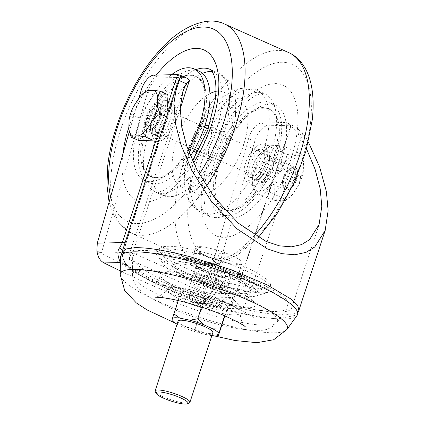 <?xml version="1.0" encoding="UTF-8"?>
<svg xmlns="http://www.w3.org/2000/svg" width="425" height="425" viewBox="0 0 425 425"><rect width="100%" height="100%" fill="white"/><g stroke="black" fill="none" stroke-linecap="round" stroke-linejoin="round"><path stroke-width="0.32" stroke-dasharray="2.12 1.59" d="M259.202 168.38A15.263 7.071 114 0 1 273.057 154.254A15.263 7.071 114 0 1 274.492 168.018A15.263 7.071 114 0 1 260.631 182.144A15.263 7.071 114 0 1 259.202 168.38M253.024 165.628A15.263 7.071 114 0 1 266.879 151.502A15.263 7.071 114 0 1 268.313 165.261A15.263 7.071 114 0 1 254.453 179.387A15.263 7.071 114 0 1 253.024 165.628M166.982 120.116A15.263 7.071 -66 0 0 165.553 106.356A15.263 7.071 -66 0 0 151.698 120.482A15.263 7.071 -66 0 0 153.127 134.242A15.263 7.071 -66 0 0 166.982 120.116M160.804 117.364A15.263 7.071 -66 0 0 159.375 103.599A15.263 7.071 -66 0 0 145.52 117.73A15.263 7.071 -66 0 0 146.949 131.49A15.263 7.071 -66 0 0 160.804 117.364M215.672 292.565L223.391 293.585L225.962 292.697L224.257 290.333L218.503 287.103L201.455 281.387L193.736 280.367L191.16 281.254L192.87 283.618L198.624 286.848L215.672 292.565M195.606 274.678A18.317 3.485 -161.8 0 0 193.035 275.559A18.317 3.485 -161.8 0 0 205.148 283.103A18.317 3.485 -161.8 0 0 225.261 287.89A18.317 3.485 -161.8 0 0 227.837 287.002A18.317 3.485 -161.8 0 0 215.725 279.464A18.317 3.485 -161.8 0 0 195.606 274.678M179.934 78.317L126.666 240.327L122.241 255.303C123.298 261.646 126.783 266.629 132.696 270.263C146.816 280.543 176.497 293.771 207.623 303.647L229.176 308.555L241.899 308.619C245.305 304.518 247.844 299.997 249.502 295.056L302.77 133.052L305.458 136.813L297.962 133.471L290.737 125.731L231.944 304.555A85.483 16.267 -161.8 0 0 279.634 312.115A85.483 16.267 -161.8 0 0 291.646 307.982A85.483 16.267 -161.8 0 0 235.121 272.786A85.483 16.267 -161.8 0 0 141.233 250.447A85.483 16.267 -161.8 0 0 129.227 254.58A85.483 16.267 -161.8 0 0 130.613 259.404L129.147 259.441L131.484 252.322L101.426 253.04L147.257 93.436A15.263 7.071 114 0 1 159.922 77.908L153.744 75.156M180.2 108.588L130.613 259.404M308.353 141.998L305.458 136.813M267.426 125.811L261.248 123.059A15.263 7.071 -66 0 0 248.583 138.587L254.761 141.339A15.263 7.071 114 0 1 267.426 125.811L290.785 125.253A30.531 14.147 114 0 1 291.295 125.258L236.066 293.234L232.023 297.697L217.531 303.142L208.957 302.202C171.992 290.477 136.749 274.768 119.988 262.56M120.291 270.868A326.129 62.061 -161.8 0 0 193.04 302.584L208.957 302.202A30.531 1.45 107.7 0 0 208.861 301.585L208.861 301.585A30.531 1.45 107.7 0 0 207.623 303.647M261.248 123.059L284.607 122.501L290.785 125.253M254.761 141.339L210.975 293.834L207.278 300.204L204.521 299.094L204.574 302.085L198.608 303.599L193.04 302.584M129.322 131.617L138.986 97.978M177.103 74.598L183.281 77.35L159.922 77.908M306.563 148.925L297.962 133.471M248.583 138.587L202.757 298.191L207.278 300.204M231.944 304.555L230.472 304.587L232.815 297.473L202.757 298.191M290.737 125.731A30.531 14.147 -66 0 0 287.672 123.085A30.531 14.147 -66 0 0 284.607 122.501M183.281 77.35A30.531 14.147 114 0 1 186.347 77.934M96.905 251.026L101.426 253.04M230.472 304.587L129.147 259.441M302.77 133.052L294.259 126.018L291.295 125.258M232.815 297.473L131.484 252.322M97.591 254.416L99.168 252.153L96.873 251.026M99.168 252.153A326.129 62.061 -161.8 0 0 204.521 299.094M207.246 300.204L204.574 302.085M232.023 297.697L241.899 308.619C260.865 313.023 275.501 315.106 285.807 314.867L294.849 313.602L298.913 310.372M120.381 262.645A30.531 25.712 125.8 0 1 128.493 266.278L128.493 266.278A30.531 25.712 125.8 0 1 132.696 270.263M122.448 250.761L123.043 253.794L122.241 255.303L121.959 252.195M189.385 402.847A18.317 3.485 18.2 0 1 163.062 396.684A18.317 3.485 18.2 0 1 155.237 391.622M178.054 321.114A18.317 3.485 -161.8 0 0 186.001 326.926A18.317 3.485 -161.8 0 0 212.861 332.557M194.422 301.298A18.317 3.485 -161.8 0 0 221.287 306.93A18.317 3.485 -161.8 0 0 213.345 301.118A18.317 3.485 -161.8 0 0 186.479 295.487A18.317 3.485 -161.8 0 0 194.422 301.298M238.069 274.853L215.518 264.679L191.633 259.712L190.294 264.918L212.845 275.097L236.73 280.064L241.814 263.463L236.268 257.693L226.679 253.364L219.263 253.289L213.334 249.013L203.177 246.904L195.373 248.322L194.039 253.528L201.455 253.608L211.044 257.938L216.591 263.707L224.389 262.289L234.547 264.398L240.476 268.674L241.814 263.463M215.518 264.679L219.263 253.289M191.633 259.712L195.373 248.322M190.294 264.918L194.039 253.528M212.845 275.097L216.591 263.707M236.73 280.064L240.476 268.674M201.455 253.608A25.149 4.787 18.2 0 1 195.357 249.188M195.925 246.973A25.149 4.787 18.2 0 1 203.177 246.904M213.334 249.013A25.149 4.787 18.2 0 1 226.679 253.364M236.268 257.693A25.149 4.787 18.2 0 1 242.367 262.113M241.798 264.329A25.149 4.787 18.2 0 1 234.547 264.398M211.044 257.938A25.149 4.787 -161.8 0 0 224.389 262.289M177.034 324.227A25.149 4.787 -161.8 0 0 178.048 324.79L187.643 329.12A25.149 4.787 -161.8 0 0 200.988 333.471L211.145 335.585A25.149 4.787 -161.8 0 0 211.836 335.67M179.998 296.241L202.544 306.42L226.435 311.387L227.768 306.175L205.222 295.997L181.332 291.029L179.998 296.241L171.955 320.37M200.988 333.471L195.059 329.194L202.544 306.42M195.059 329.194L187.643 329.12M178.048 324.79L172.508 319.021M224.942 315.913L226.435 311.387M218.944 334.162L211.145 335.585M224.613 315.77L227.768 306.175M201.562 307.126L205.222 295.997M178.202 300.544L181.332 291.029M210.747 284.431A15.263 2.906 18.2 0 1 195.936 276.903A15.263 2.906 18.2 0 1 196.86 275.91A15.263 2.906 18.2 0 1 210.125 278.131A15.263 2.906 18.2 0 1 224.549 285.016A15.263 2.906 18.2 0 1 224.703 286.36A15.263 2.906 18.2 0 1 210.747 284.431M211.432 281.308A11.427 2.173 18.2 0 1 200.345 275.671A11.427 2.173 18.2 0 1 201.036 274.927A11.427 2.173 18.2 0 1 210.97 276.59A11.427 2.173 18.2 0 1 221.77 281.743A11.427 2.173 18.2 0 1 221.887 282.752A11.427 2.173 18.2 0 1 211.432 281.308M211.783 265.63A43.079 8.197 18.2 0 1 253.056 285.791A43.079 8.197 18.2 0 1 213.536 283.406A43.079 8.197 18.2 0 1 173.453 259.622A43.079 8.197 18.2 0 1 211.783 265.63M216.208 279.358A58.326 11.098 18.2 0 1 160.618 252.477A58.326 11.098 18.2 0 1 160.698 247.775A58.326 11.098 18.2 0 1 213.839 255.292A58.326 11.098 18.2 0 1 270.348 283.826A58.326 11.098 18.2 0 1 267.623 287.656A58.326 11.098 18.2 0 1 216.208 279.358M213.637 284.415A47.982 9.132 18.2 0 1 167.902 262.299A47.982 9.132 18.2 0 1 211.682 264.616A47.982 9.132 18.2 0 1 255.93 291.242A47.982 9.132 18.2 0 1 213.637 284.415M212.654 258.156A61.062 11.618 18.2 0 1 271.819 288.028A61.062 11.618 18.2 0 1 268.967 292.039A61.062 11.618 18.2 0 1 215.14 283.348A61.062 11.618 18.2 0 1 156.942 255.207A61.062 11.618 18.2 0 1 157.022 250.282A61.062 11.618 18.2 0 1 212.654 258.156M210.248 268.573A49.502 9.419 18.2 0 1 255.898 296.044A49.502 9.419 18.2 0 1 212.261 289A49.502 9.419 18.2 0 1 165.081 266.183A49.502 9.419 18.2 0 1 210.248 268.573M212.096 287.311A41.305 7.863 18.2 0 1 173.225 264.69A41.305 7.863 18.2 0 1 210.412 270.268A41.305 7.863 18.2 0 1 250.229 290.009A41.305 7.863 18.2 0 1 212.096 287.311M160.177 274.221A49.953 9.504 18.2 0 1 210.03 280.479A49.953 9.504 18.2 0 1 255.154 305.192A49.953 9.504 18.2 0 1 254.814 305.873A49.953 9.504 18.2 0 1 204.696 298.738A49.953 9.504 18.2 0 1 160.119 274.741A49.953 9.504 18.2 0 1 160.177 274.221M132.743 256.806A81.457 15.502 18.2 0 1 152.745 252.992A81.457 15.502 18.2 0 1 273.658 292.745A81.457 15.502 18.2 0 1 287.613 307.312A81.457 15.502 18.2 0 1 287.13 308.337A81.457 15.502 18.2 0 1 205.339 296.783A81.457 15.502 18.2 0 1 132.648 257.55A81.457 15.502 18.2 0 1 132.743 256.806M167.641 289.266A38.165 7.262 18.2 0 1 167.87 288.782A38.165 7.262 18.2 0 1 206.189 294.196A38.165 7.262 18.2 0 1 240.242 312.577A38.165 7.262 18.2 0 1 240.199 312.928A38.165 7.262 18.2 0 1 202.109 308.146A38.165 7.262 18.2 0 1 167.641 289.266M222.174 294.44A15.263 2.906 18.2 0 1 222.163 294.477A15.263 2.906 18.2 0 1 206.847 292.496A15.263 2.906 18.2 0 1 193.152 284.973A15.263 2.906 18.2 0 1 193.163 284.941A15.263 2.906 18.2 0 1 208.478 286.918A15.263 2.906 18.2 0 1 222.174 294.44M218.434 305.83A15.263 2.906 18.2 0 1 218.423 305.862A15.263 2.906 18.2 0 1 203.102 303.886A15.263 2.906 18.2 0 1 189.407 296.363A15.263 2.906 18.2 0 1 189.417 296.326A15.263 2.906 18.2 0 1 204.733 298.308A15.263 2.906 18.2 0 1 218.434 305.83M297.033 315.483A93.118 17.723 18.2 0 1 203.532 302.271A93.118 17.723 18.2 0 1 120.434 257.417M196.908 153.696A15.263 7.071 -66 0 0 205.753 148.16A15.263 7.071 -66 0 0 211.432 134.029A15.263 7.071 -66 0 0 209.297 125.896M204.792 126.028A15.263 7.071 -66 0 0 193.747 145.111A15.263 7.071 -66 0 0 193.991 150.259M208.574 151.714A15.263 7.071 114 0 1 214.588 137.142A15.263 7.071 114 0 1 223.63 132.233A15.263 7.071 114 0 1 226.265 140.633A15.263 7.071 114 0 1 220.246 155.21A15.263 7.071 114 0 1 211.204 160.119A15.263 7.071 114 0 1 208.574 151.714M256.031 179.679A15.263 7.071 114 0 1 254.453 179.387A15.263 7.071 114 0 1 253.56 164.13A15.263 7.071 114 0 1 265.301 151.21A15.263 7.071 114 0 1 266.879 151.502A15.263 7.071 114 0 1 267.777 166.759A15.263 7.071 114 0 1 256.031 179.679M260.36 149.01A15.263 7.071 -66 0 0 248.614 161.93A15.263 7.071 -66 0 0 249.512 177.188A15.263 7.071 -66 0 0 251.09 177.48A15.263 7.071 -66 0 0 262.836 164.56A15.263 7.071 -66 0 0 261.938 149.303A15.263 7.071 -66 0 0 260.36 149.01M263.824 108.168A54.953 25.463 -66 0 0 221.537 154.684A54.953 25.463 -66 0 0 224.767 209.61A54.953 25.463 -66 0 0 230.44 210.662A54.953 25.463 -66 0 0 272.723 164.146A54.953 25.463 -66 0 0 269.498 109.22A54.953 25.463 -66 0 0 263.824 108.168M261.938 144.171A20.453 9.477 -66 0 0 245.448 163.598A20.453 9.477 -66 0 0 249.512 182.314A20.453 9.477 -66 0 0 266.002 162.887A20.453 9.477 -66 0 0 261.938 144.171M254.177 185.374A21.372 9.902 -66 0 0 271.405 165.075A21.372 9.902 -66 0 0 267.16 145.515A21.372 9.902 -66 0 0 249.927 165.819A21.372 9.902 -66 0 0 254.177 185.374M232.236 217.982A61.062 28.289 -66 0 0 279.22 166.297A61.062 28.289 -66 0 0 275.634 105.267A61.062 28.289 -66 0 0 269.328 104.098A61.062 28.289 -66 0 0 222.344 155.784A61.062 28.289 -66 0 0 225.93 216.814A61.062 28.289 -66 0 0 232.236 217.982M227.295 215.778A61.062 28.289 -66 0 0 274.274 164.098A61.062 28.289 -66 0 0 270.688 103.062A61.062 28.289 -66 0 0 264.382 101.899A61.062 28.289 -66 0 0 217.403 153.579A61.062 28.289 -66 0 0 220.989 214.614A61.062 28.289 -66 0 0 227.295 215.778M262.528 107.594A54.953 25.463 -66 0 0 220.246 154.105A54.953 25.463 -66 0 0 223.47 209.036A54.953 25.463 -66 0 0 229.149 210.088A54.953 25.463 -66 0 0 271.432 163.572A54.953 25.463 -66 0 0 268.207 108.641A54.953 25.463 -66 0 0 262.528 107.594M163.976 106.064A15.263 7.071 -66 0 0 152.23 118.984A15.263 7.071 -66 0 0 153.127 134.242A15.263 7.071 -66 0 0 154.705 134.534A15.263 7.071 -66 0 0 166.451 121.614A15.263 7.071 -66 0 0 165.553 106.356A15.263 7.071 -66 0 0 163.976 106.064M159.646 136.733A15.263 7.071 114 0 1 158.068 136.446A15.263 7.071 114 0 1 157.176 121.183A15.263 7.071 114 0 1 168.916 108.263A15.263 7.071 114 0 1 170.494 108.556A15.263 7.071 114 0 1 171.392 123.813A15.263 7.071 114 0 1 159.646 136.733M156.188 177.576A54.953 25.463 114 0 1 150.508 176.529A54.953 25.463 114 0 1 147.284 121.598A54.953 25.463 114 0 1 189.566 75.082A54.953 25.463 114 0 1 195.245 76.133A54.953 25.463 114 0 1 198.47 131.059A54.953 25.463 114 0 1 156.188 177.576M158.068 141.573A20.453 9.477 114 0 1 154.004 122.857A20.453 9.477 114 0 1 170.494 103.429A20.453 9.477 114 0 1 174.558 122.145A20.453 9.477 114 0 1 158.068 141.573M165.83 100.369A21.372 9.902 114 0 1 170.08 119.924A21.372 9.902 114 0 1 152.851 140.229A21.372 9.902 114 0 1 148.601 120.668A21.372 9.902 114 0 1 165.83 100.369M188.052 149.759A61.062 28.289 114 0 1 150.678 181.645A61.062 28.289 114 0 1 144.373 180.476A61.062 28.289 114 0 1 136.404 133.121A61.062 28.289 114 0 1 171.445 74.736M190.48 155.991A61.062 28.289 114 0 1 155.624 183.844A61.062 28.289 114 0 1 149.318 182.681A61.062 28.289 114 0 1 145.732 121.646A61.062 28.289 114 0 1 192.711 69.966A61.062 28.289 114 0 1 199.022 71.129M157.478 178.149A54.953 25.463 114 0 1 151.799 177.103A54.953 25.463 114 0 1 148.575 122.172A54.953 25.463 114 0 1 190.857 75.655A54.953 25.463 114 0 1 196.536 76.707A54.953 25.463 114 0 1 199.761 131.638A54.953 25.463 114 0 1 157.478 178.149M285.287 184.307A10.683 4.951 114 0 1 290.843 171.44A10.683 4.951 114 0 1 297.633 171.944A10.683 4.951 114 0 1 297.829 174.117A10.683 4.951 114 0 1 290.217 188.583A10.683 4.951 114 0 1 285.287 184.307M297.489 172.837A12.213 5.658 -66 0 0 297.261 170.356A12.213 5.658 -66 0 0 295.295 167.503A12.213 5.658 -66 0 0 287.603 172.051A12.213 5.658 -66 0 0 283.156 184.482A12.213 5.658 -66 0 0 285.356 189.816A12.213 5.658 -66 0 0 288.788 189.375A12.213 5.658 -66 0 0 297.489 172.837M138.614 140.494L139.039 117.884L153.59 94.934L167.71 94.6L167.285 117.204L152.734 140.154M167.285 117.204L166.478 116.848M129.014 130.358L128.849 129.588M129.03 119.978L131.628 114.58L133.333 106.882M139.039 117.884L131.628 114.58M139.522 97.123L147.093 90.716M153.59 94.934L146.173 91.63M260.573 173.294A10.683 4.951 114 0 1 266.13 160.427A10.683 4.951 114 0 1 272.919 160.932A10.683 4.951 114 0 1 273.116 163.104A10.683 4.951 114 0 1 265.503 177.57A10.683 4.951 114 0 1 260.573 173.294M273.456 164.385A9.159 4.245 -66 0 0 273.286 162.52A9.159 4.245 -66 0 0 271.809 160.384A9.159 4.245 -66 0 0 266.039 163.795A9.159 4.245 -66 0 0 262.703 173.113A9.159 4.245 -66 0 0 264.355 177.113A9.159 4.245 -66 0 0 266.932 176.784A9.159 4.245 -66 0 0 273.456 164.385M295.359 173.018A10.683 4.951 -66 0 0 290.429 168.736A10.683 4.951 -66 0 0 282.816 183.202A10.683 4.951 -66 0 0 283.018 185.374A10.683 4.951 -66 0 0 289.802 185.879A10.683 4.951 -66 0 0 295.359 173.018M282.476 181.927A9.159 4.245 114 0 1 289.005 169.522A9.159 4.245 114 0 1 291.582 169.192A9.159 4.245 114 0 1 293.229 173.193A9.159 4.245 114 0 1 289.892 182.516A9.159 4.245 114 0 1 284.123 185.927A9.159 4.245 114 0 1 282.646 183.786A9.159 4.245 114 0 1 282.476 181.927M252.418 184.652A25.149 11.65 -66 0 0 252.556 185.305A25.149 11.65 -66 0 0 256.355 191.048L254.766 192.249L252.62 185.582L252.599 175.036L255.197 169.639L256.907 161.941L263.091 152.182L270.661 145.775L277.339 145.35L283.868 146.354L301.166 154.062L299.582 155.258L293.574 155.401L287.045 154.397L285.334 162.095L279.145 171.854L272.494 177.347L274.842 184.944L274.662 194.56L272.069 199.957L278.598 200.961L285.271 200.536L292.841 194.124L299.03 184.365L300.741 176.673L303.333 171.275L303.514 161.659L301.166 154.062M269.748 146.689L287.045 154.397M255.197 169.639L272.494 177.347M254.766 192.249L272.069 199.957M283.868 146.354L281.27 151.746L281.09 161.362L283.438 168.964L276.787 174.457L270.598 184.216L268.887 191.909L286.19 199.617M268.887 191.909L262.358 190.905L256.355 191.048M283.438 168.964L300.741 176.673M252.599 175.036A25.149 11.65 114 0 1 256.907 161.941M270.598 184.216A25.149 11.65 114 0 1 262.358 190.905M281.09 161.362A25.149 11.65 114 0 1 276.787 174.457M277.339 145.35A25.149 11.65 114 0 1 281.27 151.746M263.091 152.182A25.149 11.65 114 0 1 270.008 146.136A25.149 11.65 114 0 1 271.331 145.493M274.842 184.944A25.149 11.65 114 0 1 279.145 171.854M285.334 162.095A25.149 11.65 114 0 1 293.574 155.401M299.582 155.258A25.149 11.65 114 0 1 303.376 161.006A25.149 11.65 114 0 1 303.514 161.659M303.333 171.275A25.149 11.65 114 0 1 299.03 184.365M292.841 194.124A25.149 11.65 114 0 1 285.924 200.17A25.149 11.65 114 0 1 284.601 200.818M274.662 194.56A25.149 11.65 -66 0 0 278.598 200.961M249.502 295.056A30.531 5.812 18.2 0 0 236.066 293.234L210.975 293.834M159.635 129.269L167.508 105.32M141.079 90.684L147.257 93.436M125.263 242.186A30.531 5.812 -161.8 0 0 126.671 241.102L126.671 241.102A30.531 5.812 -161.8 0 0 126.666 240.327M204.329 269.981A19.082 3.634 18.2 0 1 198.921 263.001A19.082 3.634 18.2 0 1 224.033 269.79A19.082 3.634 18.2 0 1 229.436 276.771A19.082 3.634 18.2 0 1 204.329 269.981M223.407 270.507A18.317 3.485 -161.8 0 0 196.547 264.876A18.317 3.485 -161.8 0 0 204.489 270.688A18.317 3.485 -161.8 0 0 231.349 276.319A18.317 3.485 -161.8 0 0 223.407 270.507M277.509 321.353A76.24 14.508 18.2 0 1 277.052 322.32A76.24 14.508 18.2 0 1 200.499 311.498A76.24 14.508 18.2 0 1 132.462 274.778A76.24 14.508 18.2 0 1 132.552 274.082A76.24 14.508 18.2 0 1 208.643 283.634A76.24 14.508 18.2 0 1 277.509 321.353M286.96 329.46A87.906 16.729 18.2 0 1 198.693 316.986A87.906 16.729 18.2 0 1 120.248 274.646M201.785 190.411A82.434 38.192 -66 0 0 241.713 231.312A82.434 38.192 -66 0 0 297.309 130.571A82.434 38.192 -66 0 0 257.38 89.67A82.434 38.192 -66 0 0 201.785 190.411M276.107 130.602A67.166 31.121 114 0 1 249.64 194.73A67.166 31.121 114 0 1 209.854 216.336A67.166 31.121 114 0 1 198.273 179.366A67.166 31.121 114 0 1 224.74 115.239A67.166 31.121 114 0 1 264.525 93.633A67.166 31.121 114 0 1 276.107 130.602M268.69 127.303A67.166 31.121 -66 0 0 257.109 90.328A67.166 31.121 -66 0 0 217.324 111.934A67.166 31.121 -66 0 0 190.857 176.062A67.166 31.121 -66 0 0 202.438 213.031A67.166 31.121 -66 0 0 242.223 191.431A67.166 31.121 -66 0 0 268.69 127.303M187.345 165.017A51.903 24.044 114 0 1 222.349 101.586A51.903 24.044 114 0 1 247.488 127.335A51.903 24.044 114 0 1 212.484 190.767A51.903 24.044 114 0 1 187.345 165.017M288.729 52.61A114.49 53.04 -66 0 0 220.91 89.436A114.49 53.04 -66 0 0 175.796 198.746A114.49 53.04 -66 0 0 195.537 261.763A114.49 53.04 -66 0 0 254.665 235.328M310.574 122.257A105.331 48.801 114 0 1 239.535 250.984A105.331 48.801 114 0 1 188.519 198.725A105.331 48.801 114 0 1 259.558 69.998A105.331 48.801 114 0 1 310.574 122.257M110.601 196.828A105.331 48.801 -66 0 0 199.325 174.314M206.444 186.134A114.49 53.04 114 0 1 131.277 233.134A114.49 53.04 114 0 1 111.541 170.112A114.49 53.04 114 0 1 156.655 60.807A114.49 53.04 114 0 1 224.474 23.981M156.262 75.098A82.434 38.192 -66 0 0 128.897 127.133M122.793 154.365A82.434 38.192 -66 0 0 122.698 155.173A82.434 38.192 -66 0 0 142.402 202.018A82.434 38.192 -66 0 0 193.524 162.908M202.438 73.328A67.166 31.121 -66 0 0 151.316 158.445A67.166 31.121 -66 0 0 162.897 195.415A67.166 31.121 -66 0 0 202.683 173.809A67.166 31.121 -66 0 0 229.149 109.682A67.166 31.121 -66 0 0 217.568 72.712L210.157 69.408A67.166 31.121 114 0 1 221.733 106.377A67.166 31.121 114 0 1 195.266 170.505A67.166 31.121 114 0 1 155.481 192.111A67.166 31.121 114 0 1 143.9 155.141A67.166 31.121 114 0 1 195.829 69.705M215.932 91.449A51.903 24.044 114 0 1 232.661 120.727A51.903 24.044 114 0 1 197.657 184.158A51.903 24.044 114 0 1 172.518 158.408A51.903 24.044 114 0 1 209.95 93.59M192.589 160.868L183.281 173.613L169.267 187.042L162.552 190.958L158.514 192.238L155.481 192.111L162.897 195.415L179.164 197.285L184.54 195.893L197.28 188.918L215.438 169.288L226.286 149.738L231.965 134.194L235.477 116.902L235.721 102.505C234.159 87.603 228.108 77.669 217.568 72.712A67.166 31.121 -66 0 0 212.187 71.442M145.547 123.728A12.973 6.014 -66 0 0 152.963 127.946A12.973 6.014 -66 0 0 160.778 111.361A12.973 6.014 -66 0 0 153.356 107.142A12.973 6.014 -66 0 0 145.547 123.728M160.947 111.998A12.213 5.658 114 0 1 156.501 124.429A12.213 5.658 114 0 1 148.808 128.977A12.213 5.658 114 0 1 146.609 123.643A12.213 5.658 114 0 1 151.056 111.212A12.213 5.658 114 0 1 158.748 106.664A12.213 5.658 114 0 1 160.947 111.998M261.938 149.303L273.057 154.254M159.375 103.599L170.494 108.556M193.035 275.559L191.16 281.254M297.659 312.827L294.769 315.467L278.386 318.824L261.795 317.666L226.259 310.346L203.564 303.609L178.144 294.366L136.59 273.429L125.152 263.505L121.507 254.915M182.899 91.327L129.227 254.58M319.095 224.49L291.646 307.982M299.003 310.032L298.892 310.367M122.081 251.882L121.975 252.2M227.837 287.002L225.962 292.697M146.949 131.49L158.068 136.446M249.512 177.188L260.631 182.144M287.672 123.085L294.259 126.018M123.043 253.789L123.037 253.794C121.109 256.764 125.991 264.855 128.499 266.284L140.733 273.764L159.827 283.098C174.733 289.728 191.08 295.89 208.861 301.585L214.609 302.951L217.531 303.142L198.608 303.599M123.037 253.794L126.671 241.102L180.62 77.015M221.287 306.93L231.354 276.308C234.733 277.615 216.633 276.207 204.409 269.997C197.795 266.895 196.972 265.567 196.876 265.428L196.547 264.865L186.479 295.487M201.036 274.927L196.86 275.91M253.056 285.791C248.041 279.151 241.177 274.088 232.464 270.592L213.382 263.351L193.928 258.676C189.306 257.221 182.479 257.534 173.453 259.622M200.345 275.671C198.332 269.179 194.767 266.911 195.298 267.341C196.541 268.515 207.958 273.695 214.572 275.469C223.279 277.939 228.719 279.129 230.892 279.044C231.593 279.023 227.444 278.683 221.887 282.752M167.902 262.299L160.618 252.477M270.348 283.826L271.819 288.028M255.898 296.044L268.967 292.039M250.229 290.009L248.758 287.619L241.974 281.116L231.907 275.389L212.017 267.723C204.77 265.471 198.103 263.904 192.01 263.022L184.902 262.427L175.716 263.681L173.225 264.69M195.936 276.903C194.735 273.721 193.587 271.734 192.482 270.953C192.939 271.718 203.724 277.121 213.212 279.841C219.289 281.695 224.31 282.885 228.262 283.401L231.014 283.618C229.659 283.597 227.556 284.511 224.703 286.36M165.081 266.183L156.942 255.207M160.698 247.775L157.022 250.282M255.93 291.242L267.623 287.656M221.77 281.743L224.549 285.016M254.814 305.873L252.817 309.995C252.546 315.233 252.955 317.985 254.038 318.261C254.639 316.885 229.771 302.77 204.887 295.364L183.228 289.186C175.254 287.268 168.433 286.004 162.759 285.382C157.064 284.925 153.94 284.856 153.393 285.17C154.408 285.812 156.458 283.603 159.545 278.524L160.119 274.741M152.745 252.992L143.411 252.206M273.658 292.745L281.637 297.649M167.87 288.782C164.725 294.355 155.529 297.686 155.332 297.218M245.331 326.809C245.655 327.457 240.056 321.55 240.242 312.577M218.423 305.862L222.163 294.477M287.13 308.337L277.052 322.32C272.165 327.744 266.544 330.416 260.19 330.331C244.386 330.783 223.885 326.862 198.688 318.58C173.028 310.197 153.93 301.112 141.387 291.327C136.117 287.534 133.142 282.014 132.462 274.778L132.648 257.55M189.417 296.326L193.163 284.941M214.126 335.872L175.068 323.032M223.63 132.233L208.803 125.625M204.6 186.586C201.923 207.06 208.877 217.526 209.854 216.336L202.438 213.031C191.898 208.075 185.847 198.14 184.285 183.239L184.53 168.842L193.965 135.469L209.966 109.267L222.822 96.757L235.392 89.877L240.757 88.474L257.109 90.328L264.525 93.633C263.755 93.856 265.062 92.177 257.454 94.786C251.52 97.24 244.609 103.02 236.73 112.131C220.564 131.038 206.97 162.626 204.6 186.586M109.076 202.135L114.553 217.021L118.23 222.679L131.277 233.134L195.537 261.763L211.926 264.483L218.546 263.463L238.181 254.681L258.336 237.506M211.204 160.119L196.377 153.51M275.634 105.267L270.688 103.062M224.767 209.61L223.47 209.036M269.498 109.22L268.207 108.641M225.93 216.814L220.989 214.614M150.508 176.529L151.799 177.103M195.245 76.133L196.536 76.707M144.373 180.476L149.318 182.681M204.457 127.032L158.748 106.664C159.572 106.223 160.204 107.87 160.634 111.621C161.001 119.919 151.635 131.596 148.808 128.977L194.517 149.34M297.633 171.944L297.261 170.356M295.295 167.503L208.308 128.748M285.356 189.816L198.369 151.056M290.217 188.583L288.788 189.375M273.286 162.52L272.919 160.932M289.005 169.522L290.429 168.736M291.582 169.192L271.809 160.384M284.123 185.927L264.355 177.113M252.556 185.305L252.62 185.582M270.008 146.136L270.661 145.775M285.924 200.17L285.271 200.536M303.376 161.006L303.312 160.724M282.646 183.786L283.018 185.374M266.932 176.784L265.503 177.57"/><path stroke-width="0.64" d="M167.508 105.32L177.607 74.603L179.759 75.002L186.347 77.934A30.531 14.147 114 0 1 189.407 80.58L186.288 83.714L182.899 91.327L180.221 107.769L181.799 127.075L186.777 146.136L196.988 169.958L214.11 197.046L238.175 223.051L265.928 241.352L279.331 245.825L291.391 246.835L301.553 244.609L309.533 239.679L319.095 224.49L321.805 206.359L320.195 188.742L315.063 169.224L306.563 148.925M189.407 80.58L180.2 108.588M186.288 83.714L178.792 80.373L176.821 85.382L173.905 103.259L175.621 124.323L181.045 145.09L192.169 171.031L210.816 200.536L237.033 228.868L267.261 248.8L281.86 253.672L294.998 254.772L306.064 252.349L314.76 246.983L325.173 230.435L328.127 210.688L326.373 191.494L319.674 167.099L308.353 141.998M120.376 262.841L119.988 262.56C120.849 262.113 115.074 253.072 119.754 247.679L122.379 242.579L159.635 129.269M120.381 262.645A30.531 25.712 125.8 0 0 119.988 262.56L104.072 262.942A326.129 62.061 -161.8 0 0 120.291 270.868M178.792 80.373L180.62 77.015L179.759 75.002M177.607 74.603A30.531 14.147 -66 0 0 177.103 74.598L153.744 75.156A15.263 7.071 -66 0 0 141.079 90.684L138.986 97.978M104.072 262.942C100.943 261.306 98.786 258.464 97.591 254.416L96.873 251.026L97.293 243.18L129.322 131.617M119.754 247.679L122.448 250.761M156.209 393.46L155.237 391.622A18.317 3.485 18.2 0 1 155.12 390.873A18.317 3.485 18.2 0 1 181.98 396.504A18.317 3.485 18.2 0 1 189.922 402.316A18.317 3.485 18.2 0 1 189.385 402.847L187.51 403.75A16.793 3.193 -161.8 0 0 180.726 397.933A16.793 3.193 -161.8 0 0 163.498 392.482A16.793 3.193 -161.8 0 0 156.209 393.46A16.793 3.193 -161.8 0 0 163.381 398.098A16.793 3.193 -161.8 0 0 187.51 403.75M189.922 402.316L212.861 332.557A18.317 3.485 -161.8 0 0 204.919 326.74A18.317 3.485 -161.8 0 0 178.054 321.114L155.12 390.873M211.836 335.67A25.149 4.787 -161.8 0 0 218.392 335.511L218.96 333.296A25.149 4.787 -161.8 0 0 212.867 328.876L203.272 324.546A25.149 4.787 -161.8 0 0 189.933 320.195L179.77 318.086A25.149 4.787 -161.8 0 0 172.523 318.155L171.955 320.37A25.149 4.787 -161.8 0 0 177.034 324.227M218.392 335.511L224.942 315.913M212.867 328.876L220.283 328.955L224.613 315.77M220.283 328.955L218.96 333.296M189.933 320.195L197.731 318.777L201.562 307.126M197.731 318.777L203.272 324.546M172.523 318.155L178.202 300.544M173.841 313.809L179.77 318.086M175.068 323.032L147.305 310.038L136.372 302.956L124.722 290.599L120.248 274.646L120.434 257.417A93.118 17.723 18.2 0 1 120.546 256.567A93.118 17.723 18.2 0 1 143.411 252.206A93.118 17.723 18.2 0 1 281.637 297.649A93.118 17.723 18.2 0 1 297.59 314.303A93.118 17.723 18.2 0 1 297.033 315.483L286.96 329.46L273.679 339.734L256.987 342.678L235.11 340.542L214.126 335.872M209.297 125.896A15.263 7.071 -66 0 0 208.803 125.625A15.263 7.071 -66 0 0 204.792 126.028M193.991 150.259A15.263 7.071 -66 0 0 196.377 153.51A15.263 7.071 -66 0 0 196.908 153.696M171.445 74.736A61.062 28.289 114 0 1 187.77 67.761A61.062 28.289 114 0 1 194.076 68.93A61.062 28.289 114 0 1 188.052 149.759M194.076 68.93L199.022 71.129A61.062 28.289 114 0 1 190.48 155.991M167.71 94.6L160.299 91.295L157.702 96.688L157.521 106.303L159.869 113.905L153.218 119.398L147.029 129.157L145.318 136.85L152.734 140.154L138.614 140.494L131.197 137.19L129.014 130.358M166.478 116.848L159.869 113.905M145.318 136.85L138.789 135.846L132.786 135.989L131.197 137.19M132.786 135.989A25.149 11.65 -66 0 1 128.988 130.247A25.149 11.65 -66 0 1 128.849 129.588L129.03 119.978A25.149 11.65 114 0 1 133.333 106.882L139.522 97.123A25.149 11.65 -66 0 1 146.439 91.078L147.762 90.435L153.765 90.291L160.299 91.295M138.789 135.846A25.149 11.65 -66 0 0 147.029 129.157M153.218 119.398A25.149 11.65 -66 0 0 157.521 106.303M157.702 96.688A25.149 11.65 -66 0 0 153.765 90.291M147.762 90.435A25.149 11.65 -66 0 0 146.439 91.078M297.659 312.827L298.913 310.372L297.734 305.618L291.587 299.402L267.288 284.947L231.71 269.923L190.485 256.843C166.032 250.452 147.56 247.403 135.065 247.701L126.018 248.96L121.959 252.19L121.507 254.915M97.293 243.18L122.379 242.579A30.531 5.812 -161.8 0 0 125.263 242.186M120.248 274.646A87.906 16.729 18.2 0 1 120.355 273.843A87.906 16.729 18.2 0 1 208.085 284.856A87.906 16.729 18.2 0 1 287.486 328.35A87.906 16.729 18.2 0 1 286.96 329.46M254.665 235.328A114.49 53.04 -66 0 0 308.465 115.632A114.49 53.04 -66 0 0 288.729 52.61L224.474 23.981A114.49 53.04 114 0 1 244.21 86.998A114.49 53.04 114 0 1 206.444 186.134M199.325 174.314A105.331 48.801 -66 0 0 231.487 87.019A105.331 48.801 -66 0 0 180.471 34.76A105.331 48.801 -66 0 0 109.432 163.487A105.331 48.801 -66 0 0 110.601 196.828M193.524 162.908A82.434 38.192 -66 0 0 218.222 95.333A82.434 38.192 -66 0 0 156.262 75.098M128.897 127.133A82.434 38.192 -66 0 0 122.793 154.365M195.829 69.705A67.166 31.121 114 0 1 210.157 69.408L212.351 71.703L214.041 75.469C215.942 80.867 216.394 88.761 215.406 99.158L207.756 130.268L192.589 160.868M209.95 93.59A51.903 24.044 114 0 1 215.932 91.449M212.187 71.442A67.166 31.121 -66 0 0 202.438 73.328M325.173 230.435L299.003 310.032M176.821 85.382L122.081 251.882M155.337 297.218L160.4 297.415C171.668 298.632 185.661 301.957 202.369 307.392C221.77 313.31 243.552 324.509 245.331 326.809M258.336 237.506L277.674 212.782L294.015 183.117L305.915 151.21L312.263 119.962C313.512 108.71 313.422 98.409 311.977 89.059C310.792 81.329 308.587 74.502 305.378 68.584L301.713 62.98C298.169 58.384 293.84 54.931 288.729 52.61M224.474 23.981C208.117 15.497 180.721 25.941 159.306 50.793C133.052 79.47 111.775 126.937 107.743 165.782L106.946 185.034L109.076 202.135M208.308 128.748L204.457 127.032M198.369 151.056L194.517 149.34M128.988 130.247L129.051 130.523"/></g></svg>
